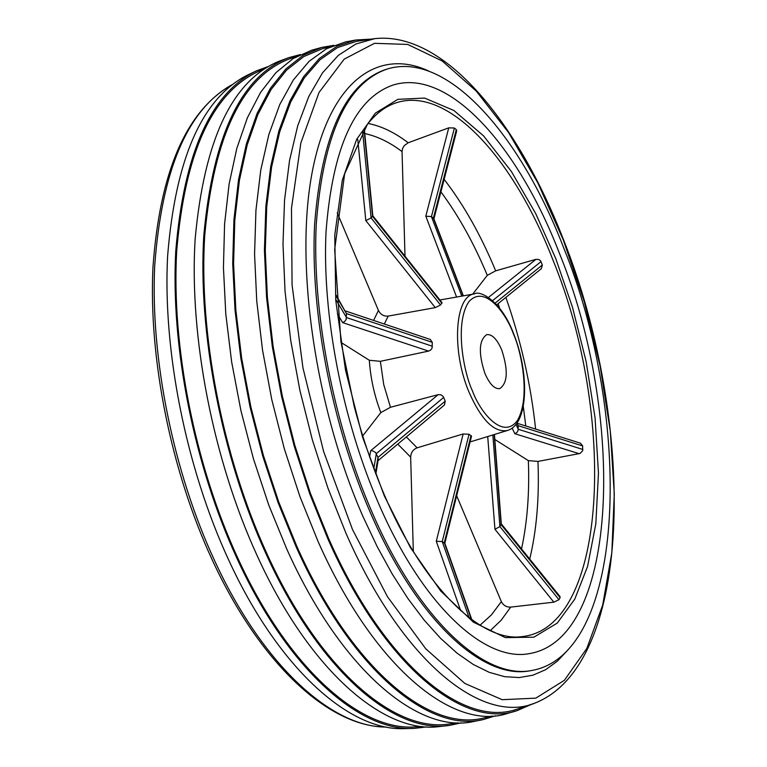 <?xml version="1.0" encoding="UTF-8"?>
<svg xmlns="http://www.w3.org/2000/svg" width="767" height="767" viewBox="0 0 767 767"><rect width="100%" height="100%" fill="white"/><g stroke="black" fill="none" stroke-linecap="round" stroke-linejoin="round"><path stroke-width="1.15" d="M555.759 258.575L572.47 307.203L586.046 361.161L595.058 417.679L598.461 473.172L595.834 523.775L587.589 566.391L574.771 599.142L557.235 623.111L533.89 637.176L505.357 637.626L473.402 622.162L440.737 591.041L410.268 547.312L384.277 495.808L362.513 436.96L345.505 370.058L335.773 300.539L334.767 235.191L342.293 180.255L356.636 139.364L375.341 113.142L397.872 99.326L424.602 98.061L453.872 110.486L483.507 135.817L511.321 171.396L535.702 213.562L555.759 258.575M378.639 503.612C342.274 420.048 321.939 313.808 326.052 231.529C332.6 147.053 354.958 98.224 393.097 85.041C448.81 67.621 518.281 146.344 559.469 253.436C625.287 414.439 619.372 637.761 530.007 653.494C485.521 662.832 422.895 606.381 378.639 503.612C342.274 420.048 321.939 313.808 326.052 231.529C332.6 147.053 354.958 98.224 393.097 85.041C448.81 67.621 518.281 146.344 559.469 253.436C625.287 414.439 619.372 637.761 530.007 653.494C485.521 662.832 422.895 606.381 378.639 503.612M490.247 630.666L501.119 620.292L510.707 607.109L553.851 602.162L558.97 599.708L560.083 597.666L560.035 596.621L501.282 523.842M529.719 559.066C536.651 530.17 539.393 497.62 537.964 461.418L580.044 453.47L582.69 450.718L582.652 445.934L580.475 443.192L517.265 423.307M496.776 304.748L541.329 268.699L542.355 264.979L540.61 260.866L538.913 259.534L535.97 259.332L495.674 270.828L487.285 275.353L472.654 294.202M372.82 215.815L442.051 302.658L440.517 305.007L435.282 307.634L365.821 220.599L371.103 217.962L372.781 215.767M337.24 212.833L378.447 310.453C380.585 314.585 383.826 316.464 388.188 316.09L435.282 307.634M345.457 310.961L430.297 339.465L432.281 342.331L432.099 348.093L430.68 350.059L428.59 351.094L342.648 322.619L344.69 321.498L346.185 319.369L346.444 313.569L335.735 294.413M341.047 342.427L369.33 360.269L380.374 361.324L428.59 351.094M362.618 436.04L380.806 412.598L390.461 407.277L438.187 394.641L440.958 394.794L443.249 396.568L445.243 401.131L444.429 405.005L378.054 460.651M501.723 349.934C508.329 370.202 507.677 383.107 499.768 388.62C494.581 389.214 489.634 384.171 484.936 373.491C478.282 353.079 478.886 340.126 486.767 334.633C492.059 334.048 497.045 339.148 501.723 349.934M433.911 218.892L456.72 130.793L456.307 129.623L454.4 128.022L448.753 127.84L408.178 142.777L404.257 145.634L402.579 148.52L402.052 151.598L404.995 256.178M517.073 422.895L518.089 425.666L518.214 430.057L517.016 432.435L514.81 433.71L579.238 453.7M537.964 461.418L528.348 460.622L494.82 439.462M494.437 434.477L501.302 524.014L499.911 526.574L494.955 529.288L553.851 602.162M510.707 607.109C506.46 607.243 503.334 605.412 501.35 601.616L456.672 495.76M444.793 543.362L442.243 541.569L436.289 541.262L460.67 610.676M413.317 551.425L410.661 457.132C410.891 452.578 413.049 449.472 417.143 447.832L463.153 433.959L469.04 434.256L471.513 436.241L444.822 543.237M375.859 474.131L378.246 459.5L377.958 457.439L375.59 452.463L372.024 450.613L370.691 450.708L369.579 457.094M456.576 297.04L425.81 216.15L431.428 216.63L433.825 218.653L463.335 295.851M563.62 247.703C520.16 134.436 446.48 50.363 387.076 69.078C346.828 83.047 323.223 134.762 316.253 224.213C311.92 311.402 333.559 424.113 372.187 512.538C419.07 620.963 485.099 680.108 531.914 670.454C626.994 653.618 632.842 417.488 563.62 247.703M534.858 703.138L517.207 709.111C463.862 728.228 384.401 665.075 328.487 538.166L310.386 493.21L294.883 445.512L282.352 396.213L273.129 346.511L267.415 297.634L265.286 250.723L266.724 206.86L271.604 166.976L279.706 131.828L290.712 102.001L304.288 77.898L320.021 59.74L337.528 47.583L356.387 41.351L374.814 38.628L355.926 43.978L338.362 55.339L322.543 72.807L308.861 96.335L297.74 125.721L289.523 160.571L284.528 200.312L282.994 244.174L285.036 291.201L290.693 340.308L299.887 390.317L312.39 439.97L327.902 488.023L346.003 533.324C402.378 662.18 482.366 724.901 534.858 703.138C635.872 663.282 634.808 418.379 563.467 239.601C517.993 122.557 444.352 31.092 374.814 38.628M371.055 39.117L355.859 40.009L336.934 46.279L319.36 58.493L303.559 76.738L289.936 100.947L278.891 130.898L270.761 166.199L265.861 206.246L264.423 250.301L266.561 297.404L272.304 346.492L281.575 396.405L294.154 445.915L309.734 493.804L327.912 538.942C384.056 666.322 463.805 729.685 517.351 710.539L531.291 704.413M517.351 710.539L507.198 713.559C453.239 731.181 373.903 667.645 318.094 541.521L299.945 496.623L284.384 448.992L271.806 399.741L262.525 350.068L256.753 301.163L254.567 254.184L255.948 210.187L260.77 170.092L268.814 134.676L279.782 104.504L293.32 79.998L309.043 61.379L326.56 48.714L345.438 41.945L355.859 40.009M414.621 728.353L403.883 728.65C349.215 730.778 278.344 668.364 228.528 559.68C185.988 467.697 162.623 350.155 167.628 255.881C175.461 158.99 201.779 98.876 246.59 75.549L256.283 70.919C210.848 93.056 184.013 152.988 175.787 250.704C170.466 345.812 193.984 465.166 236.993 558.424C287.644 669.284 359.733 732.063 414.621 728.353L426.768 726.895M267.76 66.691L256.283 70.919M492.222 716.033L483.632 718.027C429.146 732.082 351.363 668.536 296.733 546.114L278.776 502.088L263.378 455.387L250.905 407.085L241.672 358.294L235.862 310.184L233.58 263.829L234.798 220.273L239.4 180.398L247.185 144.944L257.865 114.513L271.106 89.499L286.542 70.152L303.78 56.566L322.428 48.704L330.98 46.557M422.464 726.55L414.525 726.953C359.838 730.635 288.037 668.067 237.607 557.657C194.789 464.783 171.377 345.965 176.678 251.26C184.866 153.956 211.577 94.274 256.83 72.213L264.088 68.963M333.952 45.311L321.891 47.381L303.176 55.282L285.87 68.934L270.377 88.358L257.079 113.478L246.36 144.043L238.547 179.641L233.925 219.678L232.708 263.426L235.009 309.973L240.838 358.294L250.119 407.277L262.64 455.79L278.114 502.682L296.148 546.89C351.008 669.773 429.069 733.52 483.747 719.436L495.434 715.793M483.747 719.436L473.392 721.565C418.504 734.077 341.114 670.32 286.762 549.019L268.805 505.165L253.398 458.656L240.905 410.537L231.644 361.919L225.786 313.914L223.437 267.625L224.578 224.05L229.103 184.08L236.792 148.462L247.386 117.763L260.55 92.414L275.919 72.654L293.099 58.599L311.699 50.21L321.891 47.381M449.51 725.39L438.954 726.617C383.807 733.942 309.245 670.55 256.878 555.068C212.958 459.145 189.123 336.032 195.125 239.304C204.185 140.054 232.056 80.746 278.737 61.389L288.689 57.678C241.547 75.78 213.284 134.733 203.878 234.52C197.618 331.814 221.548 456.413 265.813 553.381C318.842 670.732 394.363 734.307 449.51 725.39L461.427 722.83M300.463 54.534L288.689 57.678M457.669 722.83L449.395 723.99C394.449 732.878 319.216 669.514 266.417 552.614C222.344 456.039 198.519 331.977 204.76 235.095C214.118 135.721 242.276 77.016 289.226 58.973L297.126 56.24M552.969 260.09C616.371 414.209 608.538 628.25 521.637 636.668C481.887 642.238 424.726 589.248 384.449 495.146C372.628 467.247 362.551 437.708 354.22 406.548L340.912 341.545L334.68 249.515L344.623 173.879L367.355 124.407C375.226 114.398 383.883 107.543 393.308 103.833C445.723 82.97 513.248 157.024 552.969 260.09M513.324 333.645C521.052 350.385 531.004 396.97 517.437 420.489C502.404 440.977 479.394 410.623 472.491 390.969C464.083 373.673 453.968 323.463 468.953 301.623C485.233 283.579 506.929 315.275 513.324 333.645M474.629 293.857C479.596 290.099 501.292 300.645 513.43 333.223C529.364 372.244 528.914 424.065 507.533 430.46C494.379 432.904 481.628 420.335 469.279 392.752C451.197 350.941 454.773 295.333 474.629 293.857L439.922 299.983M535.615 429.079C530.841 384.277 520.918 340.385 505.856 297.404M388.188 316.09L384.334 324.019M380.374 361.324L383.721 384.526L390.461 407.277M495.674 270.828C480.947 235.296 463.776 204.808 444.141 179.373M408.178 142.777C394.737 132.499 381.381 126.066 368.093 123.468M487.285 275.353C474.179 243.753 458.724 215.92 440.91 191.846M488.493 297.404L535.97 259.332M492.635 300.597L541.023 261.614M542.355 264.979L495.204 303.061M525.798 425.992L523.267 406.261M499.653 308.238L498.09 303.684M516.91 423.135L518.089 425.666L582.652 445.934M582.862 449.462L518.262 429.28L515.97 424.391M512.155 428.111L514.81 433.71M521.541 548.923C527.322 521.991 529.594 492.548 528.348 460.622M494.207 434.544L501.11 524.628L560.083 597.666M558.97 599.708L499.911 526.574L492.855 434.956M487.716 436.538L494.955 529.288M480.017 625.22L491.455 614.875L501.35 601.616M471.034 435.493L444.304 542.662L471.408 619.42M469.088 617.675L442.243 541.569L469.04 434.256M463.153 433.959L436.289 541.262M445.243 401.131L377.958 457.439L375.408 472.98M373.797 468.723L376.319 453.623L443.69 397.411M438.187 394.641L370.691 450.708M342.648 322.619L337.394 313.837M432.415 346.243L346.521 317.586L336.147 300.012M335.812 295.477L346.444 313.569L432.281 342.331M365.821 220.599L357.758 139.479M440.517 305.007L371.103 217.962L362.57 131.205M363.999 129.038L372.561 216.399L441.859 303.329M402.052 151.598C389.751 142.288 377.326 136.267 364.766 133.563M425.81 216.15L448.753 127.84M461.792 296.12L431.428 216.63L454.4 128.022M456.307 129.623L433.384 218.116L463.115 295.889M406.376 436.912L417.143 447.832M410.661 457.132L397.776 444.122M380.806 412.598C374.334 395.513 370.509 378.073 369.33 360.269M373.587 320.414L378.447 310.453M387.076 69.078L385.533 69.557C345.236 83.545 321.594 135.26 314.595 224.683C310.223 311.843 331.843 424.515 370.48 512.902C417.373 621.28 483.45 680.387 530.323 670.722L531.914 670.454M568.05 649.793L557.475 661.106L545.759 669.629L532.969 675.181L519.211 677.568L504.59 676.667L489.26 672.343L473.364 664.519L457.084 653.187L440.613 638.355L424.161 620.11L407.958 598.596L392.225 574.013L377.201 546.65L363.107 516.824C315.304 408.322 294.749 265.382 311.92 173.639C329.053 81.523 377.795 47.286 428.657 71.015M563.371 240.119L537.849 182.901L508.521 132.48L476.278 91.1L442.233 61.015L407.756 44.438L374.459 43.316L344.21 59.126L319.014 92.491L300.875 142.854L291.489 208.183L292.064 284.873L302.965 367.949L323.616 451.523L352.532 529.575L387.469 596.707L425.8 648.834L464.84 683.445L502.164 699.696L535.817 698.143L564.349 680.329L586.813 648.47L602.699 605.058L611.836 552.691L614.281 493.862L610.273 430.977L600.149 366.281L584.339 301.958L563.371 240.119M384.813 727.049C330.941 726.407 262.697 665.018 214.664 560.773C173.237 471.6 150.313 357.978 154.704 265.804C161.751 170.983 186.966 110.937 230.34 85.655C185.576 112.25 159.785 172.728 152.969 267.108C148.491 358.841 171.175 471.532 212.382 560.217C260.301 663.848 328.353 726.004 384.813 727.049L386.597 727.106M444.783 543.122L471.849 619.746M364.287 128.626L372.829 215.882M507.533 430.46L470.094 441.945M231.902 84.792L230.34 85.655"/></g></svg>
